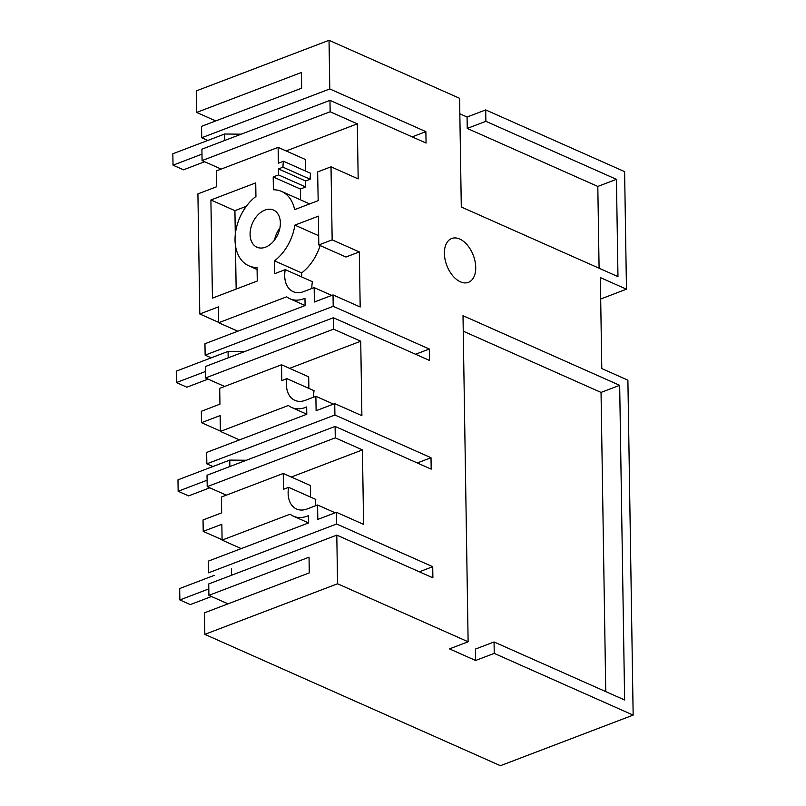 <?xml version="1.0" encoding="UTF-8"?>
<svg xmlns="http://www.w3.org/2000/svg" width="806" height="806" viewBox="0 0 806 806"><rect width="100%" height="100%" fill="white"/><g stroke="black" fill="none" stroke-linecap="round" stroke-linejoin="round"><path stroke-width="1.21" d="M278.463 168.917L305.615 180.987L310.159 179.254L282.997 167.185L278.463 168.917L278.554 174.912L273.194 176.957L273.395 189.773A40.784 27.837 -66 0 1 281.616 191.445A40.784 27.837 -66 0 1 294.623 209.641L318.169 200.664L317.645 171.92L331.014 166.822L358.176 178.892L357.31 123.832L286.15 150.954M310.159 179.254A25.026 17.087 -66 0 1 310.653 173.32L283.5 161.26A25.026 17.087 -66 0 0 282.997 167.185M305.454 171.013L305.273 159.447L278.12 147.377L216.3 170.943L216.542 186.78L197.913 193.883L199.797 313.987L218.426 306.885L218.678 322.722L286.684 296.799A32.855 22.427 -66 0 0 289.999 298.804A32.855 22.427 -66 0 0 304.97 298.26L305.081 305.565L204.956 343.739L205.137 355.144L211.192 357.834M331.014 166.822L332.163 239.856L318.793 244.953L318.41 216.159L294.865 225.126A40.774 27.837 -66 0 1 274.514 260.842L274.715 273.657L285.264 269.637A25.026 17.087 -66 0 0 284.709 275.884A25.026 17.087 -66 0 0 293.172 291.651A25.026 17.087 -66 0 0 303.691 291.601L314.169 287.611L314.4 302.018L333.029 294.915L333.21 306.33L205.137 355.144M278.12 147.377L278.372 163.215L283.5 161.26M255.724 182.891L255.935 196.432A40.753 27.827 -66 0 0 235.292 234.475A40.753 27.827 -66 0 0 248.822 265.819A40.753 27.827 -66 0 0 257.054 267.501L257.265 281.032L212.441 298.119L210.9 199.979L255.724 182.891M264.932 210.094A20.331 13.883 -66 0 0 250.666 228.703A20.331 13.883 -66 0 0 256.963 247.22A20.331 13.883 -66 0 0 265.517 247.18A20.331 13.883 -66 0 0 279.783 228.572A20.331 13.883 -66 0 0 273.486 210.054A20.331 13.883 -66 0 0 264.932 210.094M278.554 174.912L305.706 186.982L300.356 189.017L300.527 199.848M305.615 180.987L305.706 186.982M309.625 203.918A40.784 27.837 -66 0 0 308.779 203.515L281.616 191.445M415.574 354.257L429.296 349.028L333.21 306.33M308.497 522.893L293.414 516.193A32.855 22.427 -66 0 1 290.1 514.188L222.093 540.101L221.841 524.273L203.213 531.376L203.041 519.961L221.67 512.858L221.418 497.03L283.238 473.465L283.49 489.292L288.619 487.338A25.026 17.087 -66 0 0 288.125 493.272A25.026 17.087 -66 0 0 296.588 509.039A25.026 17.087 -66 0 0 307.106 508.989L317.584 504.999L317.816 519.407L336.445 512.304L363.597 524.374L362.428 449.909L335.276 437.849L335.095 426.434L431.19 469.132L431.009 457.717L334.913 415.019L206.84 463.843L212.895 466.533M336.445 512.304L336.626 524.001L432.721 566.699L432.893 577.821L336.797 535.124L337.563 583.766L204.835 634.362L500.425 765.7L633.153 715.103L494.239 653.384L494.058 641.969L624.62 699.981L619.673 385.318L463.007 315.7L468.125 641.778L337.563 583.766M221.197 169.079L202.074 160.585L330.148 111.762L329.966 100.357L426.062 143.045L425.88 131.64L329.795 88.942L329.029 40.3L459.591 98.312L461.294 207.001L617.97 276.619L616.439 179.335L485.877 121.323L485.696 109.918L624.61 171.638L626.463 289.193L600.349 277.586L601.78 368.564L627.894 380.17L633.153 715.103M330.148 111.762L357.31 123.832M332.163 239.856L359.315 251.925L360.181 306.985L333.029 294.915M306.794 414.203L291.701 407.493A32.855 22.427 -66 0 1 288.387 405.489L220.391 431.411L220.139 415.574L201.51 422.676L201.329 411.272L219.957 404.169L219.706 388.331L281.536 364.765L281.788 380.603L286.916 378.649A25.026 17.087 -66 0 0 286.412 384.573A25.026 17.087 -66 0 0 294.875 400.35A25.026 17.087 -66 0 0 305.403 400.3L315.881 396.3L316.103 410.707L334.732 403.615L361.894 415.674L360.725 341.22L333.563 329.15L333.382 317.735L429.477 360.433L429.296 349.028M334.732 403.615L334.913 415.019M459.722 239.029A23.465 14.186 69.1 0 0 451.703 238.495A23.465 14.186 69.1 0 0 445.053 259.431A23.465 14.186 69.1 0 0 460.397 281.818A23.465 14.186 69.1 0 0 468.417 282.352A23.465 14.186 69.1 0 0 475.066 261.416A23.465 14.186 69.1 0 0 459.722 239.029M314.169 287.611L331.729 295.409M285.264 269.637L312.426 281.707A25.026 17.087 -66 0 0 311.862 287.954A25.026 17.087 -66 0 0 311.872 288.488M274.514 260.842L301.666 272.912L301.736 276.962M318.672 235.705L294.865 225.126M301.666 272.912A40.774 27.837 -66 0 0 320.113 245.538M318.793 244.953L345.945 257.023L359.315 251.925M273.194 176.957L300.356 189.017M201.51 422.676L220.381 431.069M199.797 313.987L218.678 322.37M329.029 40.3L196.301 90.897L196.634 112.427L215.756 120.93M336.797 535.124L208.724 583.947L208.905 595.352L309.041 557.188L309.282 572.885L204.492 612.822L204.835 634.362M203.213 531.376L222.093 539.758M218.678 322.722L237.8 331.216M236.148 289.082L235.463 245.558M235.292 234.465L234.919 210.658L246.314 206.316M210.9 199.979L234.919 210.658M279.894 227.987A20.331 13.883 -66 0 0 274.574 239.966M417.286 462.956L431.009 457.717M335.095 426.434L207.021 475.248L207.202 486.663L226.325 495.156M335.276 437.849L207.202 486.663M362.428 449.909L291.278 477.031M283.238 473.465L310.401 485.524L310.582 497.09M288.619 487.338L315.781 499.408A25.026 17.087 -66 0 0 315.277 505.332A25.026 17.087 -66 0 0 315.287 505.876M293.414 516.193A32.855 22.427 -66 0 0 308.386 515.649L308.497 522.953L208.371 561.117L208.553 572.814L336.626 524.001M419.332 571.797L432.721 566.699M494.239 653.384L475.611 660.487L449.496 648.88L468.125 641.778M463.249 331.185L601.044 392.411L619.673 385.318M605.749 691.598L601.044 392.411M475.611 660.487L475.429 649.072L494.058 641.969M600.682 299.016L626.463 289.193M485.696 109.918L467.067 117.011L459.833 113.797M467.067 117.011L467.248 128.426L485.877 121.323M616.439 179.335L597.81 186.438L467.248 128.426M599.09 268.237L597.81 186.438M196.634 112.427L301.424 72.49L301.666 88.176L201.54 126.351L201.722 137.755L207.777 140.446M329.795 88.942L201.722 137.755M412.158 136.869L425.88 131.64M329.966 100.357L201.903 149.17L202.074 160.585M333.382 317.735L205.308 366.559L205.49 377.964L224.612 386.467M333.563 329.15L205.49 377.964M360.725 341.22L289.566 368.342M286.916 378.649L314.068 390.709A25.026 17.087 -66 0 0 313.574 396.643A25.026 17.087 -66 0 0 313.584 397.177M281.536 364.765L308.688 376.835L308.869 388.401M291.701 407.493A32.855 22.427 -66 0 0 306.673 406.949L306.794 414.264L206.658 452.428L206.84 463.843M317.584 504.999L335.145 512.797M222.093 540.101L241.216 548.604M208.905 595.352L228.027 603.855M315.881 396.3L333.432 404.108M220.391 431.411L239.513 439.905M208.804 588.914L179.859 599.946L190.307 604.591L211.504 596.511M214.265 575.353L179.678 588.541L179.859 599.946M231.483 568.794L231.584 575.232M207.102 480.225L178.146 491.257L188.594 495.902L209.792 487.811M246.374 460.256L229.77 460.095L177.975 479.842L178.146 491.257M229.77 460.095L229.871 466.543M205.389 371.526L176.443 382.558L186.891 387.202L208.089 379.122M244.661 351.557L228.068 351.406L176.262 371.153L176.443 382.558M228.068 351.406L228.169 357.844M201.974 154.137L173.028 165.18L183.476 169.814L204.674 161.734M241.246 134.169L224.652 134.018L172.847 153.765L173.028 165.18M224.652 134.018L224.753 140.456M305.081 305.504L289.999 298.804M257.084 269.496L248.822 265.819"/></g></svg>
